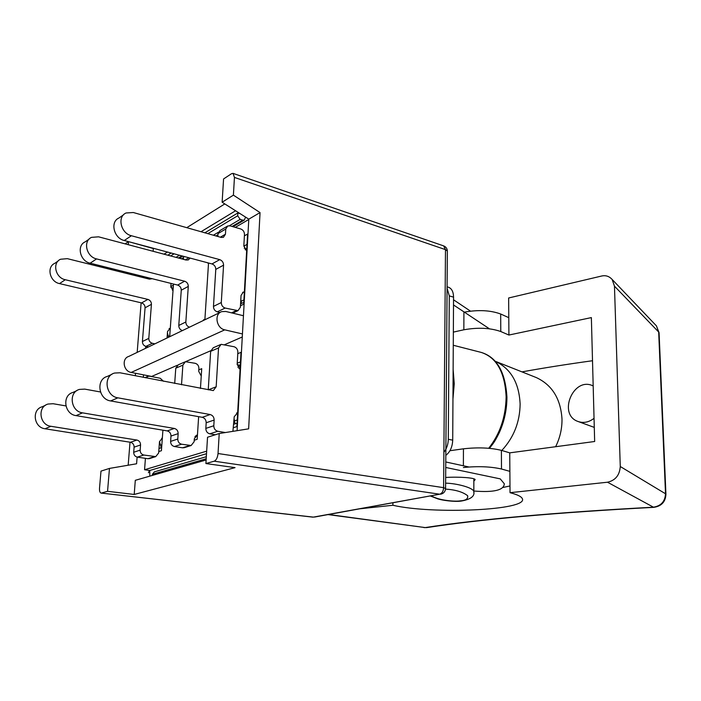 <?xml version="1.0" encoding="UTF-8"?>
<svg xmlns="http://www.w3.org/2000/svg" width="701" height="701" viewBox="0 0 701 701"><rect width="100%" height="100%" fill="white"/><g stroke="black" fill="none" stroke-linecap="round" stroke-linejoin="round"><path stroke-width="1.05" d="M173.498 284.036L169.677 336.725M208.53 263.015L204.876 319.77M244.395 235.851L247.584 234.046L243.685 304.225L240.461 305.759M248.785 219.483L235.282 227.378M183.557 257.626L181.515 258.827M243.457 315.739L225.862 311.481L221.814 311.612C213.945 313.706 216.294 328.357 224.767 329.847L242.45 333.939M149.848 476.137L149.734 470.494L144.564 469.74L206.672 451.164M149.734 470.494L206.515 453.696M145.422 458.349L144.564 469.74M220.263 312.357L128.756 356.432C121.448 358.474 123.385 371.311 131.192 372.433L151.644 376.446M152.24 376.682L152.275 376.174L177.335 365.265M185.704 361.62L210.729 350.737M224.706 344.647L242.274 336.997M162.912 430.186L161.423 450.717L158.759 451.567M198.637 416.666L197.174 439.29L194.221 440.237M198.804 369.891L201.722 368.673L200.451 388.468M237.77 353.69L241.021 352.331L236.894 426.594L233.608 427.645M194.86 436.846L197.384 436.031M173.2 288.12L170.904 287.55M173.419 285.141L170.816 286.578M158.987 448.474L161.651 447.615M246.673 248.934L244.255 248.25M247.006 244.395L243.825 246.165M240.566 303.875L243.79 302.333M233.801 424.228L237.087 423.159M240.294 365.335L237.166 364.669M240.487 361.891L237.236 363.206M149.418 470.441L148.428 472.763M168.599 337.242L167.425 332.949M170.29 328.278L167.53 331.503L167.057 337.987M148.489 346.925L145.957 346.39C143.635 345.654 142.461 344.025 142.417 341.518L145.072 307.792C145.037 305.321 143.863 303.699 141.558 302.911L59.506 283.59C49.727 281.776 46.319 266.844 54.853 263.296L58.236 260.912M154.903 343.84L152.354 343.288L145.957 346.39M142.417 341.518L148.796 338.373L151.425 304.339L145.072 307.792M141.558 302.911L147.885 299.406L65.289 279.734C55.449 277.885 51.997 262.805 60.584 259.247L67.366 258.66L149.462 279.147L152.196 278.709M147.368 278.621L147.455 277.526M171.035 283.423L170.825 286.35L173.016 290.661M172.323 290.109L173.121 289.233M147.885 299.406C150.198 300.212 151.381 301.851 151.425 304.339M148.796 338.373C148.84 340.896 150.023 342.544 152.354 343.288M182.418 330.592C180.052 329.777 178.834 328.068 178.781 325.466L185.844 321.996L188.289 286.411L181.261 290.214C181.209 287.629 179.991 285.92 177.616 285.07L90.157 263.19C80.028 261.166 76.409 245.455 85.224 241.845L89.158 239.067M178.781 325.466L181.261 290.214M177.616 285.07L184.617 281.215L96.58 258.914C86.381 256.846 82.718 240.978 91.586 237.35L98.596 236.824L186.098 260.045L188.306 259.931L190.076 258.082M183.443 259.335L183.653 256.364M184.617 281.215C187.009 282.074 188.227 283.809 188.289 286.411M185.844 321.996C185.905 324.624 187.123 326.351 189.507 327.174M202.466 320.935L204.894 319.428M208.495 263.576L207.452 262.726M163.508 381.265L160.205 378.251L149.839 376.218L148.095 376.297L146.132 377.883M65.912 405.923L53.118 403.723L48.08 404.039C37.188 406.817 39.466 425.043 50.901 426.287L136.879 440.044C139.289 440.692 140.515 442.331 140.55 444.969L140.156 450.13C140.2 452.776 141.418 454.414 143.828 455.037L155.727 456.614L158.654 452.986L159.486 441.656L162.343 438.099M45.609 405.187L42.288 406.738C31.466 409.507 33.709 427.557 45.057 428.767L130.456 442.278L136.879 440.044M140.55 444.969L134.101 447.159L133.698 452.259L140.156 450.13M143.828 455.037L137.343 457.122L147.858 458.708L154.413 456.658M159.486 441.621L161.265 447.737M137.343 457.122C134.951 456.509 133.742 454.888 133.698 452.259M134.101 447.159C134.066 444.548 132.848 442.918 130.456 442.278M149.751 458.489L147.858 458.708M201.248 376.043L198.707 371.328L198.9 368.446C198.83 365.782 197.594 364.064 195.202 363.302L185.414 361.698L182.873 365.142L181.515 384.779M182.873 365.142L175.767 368.209L174.698 383.447M100.453 391.982L84.707 389.108L79.485 389.405C68.199 392.227 70.661 411.452 82.534 412.854L174.339 428.442C176.818 429.135 178.098 430.87 178.15 433.63L177.782 439.036C177.844 441.814 179.114 443.54 181.594 444.215L191.136 445.512L194.124 441.726L194.326 438.747L197.454 434.962M76.926 390.588L73.027 392.411C61.819 395.224 64.247 414.247 76.032 415.614L167.206 430.905L174.339 428.442M178.15 433.63L170.983 436.048L170.606 441.393L177.782 439.036M181.594 444.215L174.391 446.519L182.523 447.816L189.769 445.538M174.391 446.519C171.929 445.854 170.667 444.145 170.606 441.393M170.983 436.048C170.93 433.306 169.668 431.597 167.206 430.905M175.767 368.209L178.299 364.8L184.705 362.005M184.468 447.597L182.523 447.816M237.087 430.677L248.802 219.159L260.045 212.587L248.636 428.837L219.22 433.525L207.531 437.24L205.901 463.545L235.045 467.637L134.206 494.459L135.302 480.316L206.12 459.979M248.802 219.159L222.129 202.23L233.398 195.141L260.045 212.587M137.116 457.087L136.59 463.782L109.47 468.417L100.988 471.116L99.533 488.045C99.358 490.963 99.875 492.637 101.067 493.066L313.356 517.119L439.693 494.205L214.243 461.188C216.311 460.18 217.573 457.622 218.037 453.521L443.602 487.659L445.485 249.635L234.449 177.423L233.065 173.384L231.558 173.69L223.566 178.957L222.129 202.23M129.659 241.95L153.353 248.548L153.133 251.291M235.571 210.764L201.029 231.716M167.504 252.053L164.008 254.174M186.773 227.676L224.793 203.921M125.129 243.86L128.493 241.635L128.257 244.693M234.449 177.423L233.398 195.141M109.47 468.417L107.551 491.313L101.452 493.031M214.243 461.188L205.901 463.545M219.22 433.525L218.037 453.521M134.206 494.459L107.551 491.313M128.178 465.219L130.018 442.208M135.311 375.771L135.512 373.282M137.177 352.375L141.129 302.806M131.131 274.564L127.512 272.531M147.236 376.674L147.315 375.596M143.319 377.331L143.512 374.851M145.58 348.327L145.738 346.338M168.582 255.392L168.643 254.612L171.237 253.052M204.867 232.811L237.867 212.955L240.066 213.612M206.199 458.761L152.362 474.305L152.283 475.444M152.362 474.305L154.386 471.852L206.331 456.702M207.82 233.643L237.7 215.768L240.163 219.369L242.774 220.149L244.263 220.105L245.595 217.126M237.7 215.768L237.867 212.955M447.08 286.832L448.386 287.217C451.698 288.426 453.424 291.739 453.556 297.136L452.715 440.149C452.39 447.001 450.095 452.066 445.827 455.326M443.882 452.25C446.686 448.728 448.158 444.408 448.298 439.299L452.715 440.149M453.556 297.136L449.288 295.901L448.298 439.299M449.288 295.901L447.072 288.032M453.538 299.783L470.432 311.113M453.512 304.944L489.438 328.804M468.89 466.98L445.775 461.968M473.832 491.015C493.811 492.628 503.966 490.209 504.308 483.76L500.234 478.871L445.731 467.462M473.85 481.105L475.147 479.677C475.427 477.81 458.629 476.592 445.661 477.477M449.937 450.717L463.44 448.815C477.933 447.212 490.586 447.72 501.399 450.349L509.741 452.855L510.03 492.689L607.504 482.218C615.408 480.439 619.666 475.199 620.271 466.507L665.521 493.776L658.677 332.029L614.462 286.157L620.271 466.507M501.399 450.349L501.495 469.013L509.881 471.352M614.462 286.157L612.166 279.48C609.195 276.212 605.629 275.072 601.476 276.063L508.646 297.986L508.908 335.043L591.364 317.597L594.658 441.499L509.741 452.855M360.367 508.751L392.884 505.263L392.928 502.854M453.354 332.108L463.852 329.785L463.913 312.234M464.342 312.138C478.31 309.632 490.42 310.254 500.68 314.004L508.786 317.667M500.68 314.004L500.777 331.529L508.908 335.043M510.03 492.689C517.303 494.573 521.404 496.571 522.333 498.665C528.554 510.346 432.701 514.525 392.884 505.263M501.495 469.013C490.639 466.559 477.933 466.06 463.37 467.514M509.977 485.959L503.16 487.432M445.617 483.164C456.377 483.287 473.701 487.738 473.832 491.699L473.823 492.68M555.63 446.712C559.985 437.932 562.106 428.723 562 419.093C560.686 398.79 552.116 384.945 536.291 377.567L495.195 361.243M592.511 360.735C567.319 364.213 543.81 367.929 521.982 371.88M500.777 331.529C490.262 327.866 477.951 327.288 463.852 329.785M501.811 450.471C513.772 437.529 519.879 422.055 520.124 404.048C519.091 382.842 510.801 368.586 495.257 361.269M592.871 385.804L592.871 385.804C573.357 376.349 557.488 414.449 577.957 421.459C583.451 423.378 588.814 422.335 594.045 418.331M653.726 507.349C556.042 512.58 480.395 519.327 426.795 527.599L425.174 527.581C479.125 519.248 555.157 512.457 653.253 507.209C660.973 506.026 665.056 501.548 665.521 493.776L665.924 494.179C665.556 501.855 661.49 506.245 653.726 507.349L607.504 482.218M431.439 495.87C439.141 500.698 455.887 501.723 460.163 500.856C465.709 500.575 468.215 498.875 467.655 495.738C462.949 491.988 455.58 489.771 445.538 489.096M240.066 369.418L237.175 364.318L237.858 352.174C237.762 349.37 236.482 347.556 234.011 346.723L221.13 344.322L218.537 347.924L216.171 386.794L213.306 390.597L119.994 372.783L114.578 373.046C102.872 375.92 105.571 396.249 117.899 397.835L210.16 414.545C212.736 415.299 214.068 417.139 214.147 420.057L213.796 425.752C213.884 428.688 215.216 430.519 217.783 431.255L225.328 432.552M218.537 347.924L210.65 351.341L208.241 389.835L216.171 386.794M111.932 374.273L107.349 376.411C95.73 379.276 98.377 399.386 110.618 400.928L202.23 417.305L210.16 414.545M214.147 420.057L206.182 422.756L205.831 428.39L213.796 425.752M217.783 431.255L209.774 433.823L215.312 434.769M232.907 431.343L234.222 416.701L237.665 412.74M234.108 418.847L235.063 423.816M209.774 433.823C207.224 433.104 205.91 431.29 205.831 428.39M206.182 422.756C206.103 419.864 204.788 418.05 202.23 417.305M210.65 351.341L213.235 347.775L220.394 344.647M237.858 367.263L240.285 365.493M241.442 303.454L240.829 299.353M244.369 291.914L243.326 292.089L241.048 295.419L240.382 307.248L238.016 310.648L225.152 308.046L217.292 311.849C214.821 310.981 213.542 309.167 213.463 306.407L215.785 269.386C215.706 266.678 214.436 264.855 211.982 263.935L124.252 240.504C113.746 238.235 109.899 221.656 119.004 217.993L123.604 214.743M219.983 312.497L217.292 311.849M213.463 306.407L221.297 302.543L223.566 265.162L215.785 269.386M211.982 263.935L219.737 259.642L131.411 235.738C120.844 233.415 116.936 216.653 126.101 212.973L133.348 212.526L221.113 237.411L223.4 237.332L225.45 234.222L225.766 229.008L218.02 233.582L220.018 230.533L227.028 226.379M217.845 236.491L218.02 233.582M225.766 229.008L227.764 225.941L230.068 225.862L240.75 228.973C243.142 229.937 244.386 231.751 244.474 234.423L243.834 245.902L246.647 250.967M245.175 249.749L246.761 248.881M219.737 259.642C222.208 260.588 223.479 262.419 223.566 265.162M221.297 302.543C221.376 305.329 222.664 307.161 225.152 308.046M131.192 372.433L224.767 329.847M168.573 336.331L169.747 335.761M59.506 283.59L65.289 279.734M148.743 278.963L150.084 278.183M90.157 263.19L96.58 258.914M185.327 259.834L188.893 257.766M50.901 426.287L45.057 428.767M161.861 444.697L160.669 445.082M82.534 412.854L76.032 415.614M197.428 435.356L195.5 435.987M453.004 390.588L453.091 376.13M488.693 448.272C499.979 434.015 505.789 416.858 506.122 396.801C504.93 372.249 496.615 357.449 481.184 352.401L453.275 345.26M170.588 255.926L174.102 253.823M178.448 258.012L181.988 255.926M215.934 235.948L217.95 234.765M232.075 226.449L242.774 220.149M240.163 219.369L229.42 225.731M218.309 232.303L213.376 235.221M179.5 255.26L175.96 257.355M443.637 245.885L445.485 249.635L447.352 251.019C447.177 248.531 445.932 246.813 443.637 245.885L233.065 173.384M445.573 488.527L443.602 487.659C443.365 491.252 442.059 493.434 439.693 494.205L314.539 517.058M447.352 251.361L445.582 488.36C445.354 491.541 443.698 493.486 440.614 494.214M463.379 465.788L463.44 448.815M328.681 514.499L425.174 527.581L328.077 514.604M655.093 324.458L656.408 325.834L659.08 332.712L665.932 494.415M612.166 279.48L656.408 325.834L659.098 333.124M240.145 368.113L238.892 368.612M117.899 397.835L110.618 400.928M237.271 419.934L234.388 420.88M241.1 301.307L243.922 299.94M231.532 312.856L236.071 310.701M124.252 240.504L131.411 235.738M220.342 237.201L225.45 234.222M169.055 328.751L169.721 328.427M204.149 319.595L203.465 319.919M162.299 438.107L161.703 438.309M155.727 456.614L149.173 458.673M147.394 376.603L144.993 377.655M196.648 435.198L197.253 434.997M191.136 445.512L183.872 447.781M244.263 220.105L233.004 226.721M217.897 235.589L216.854 236.211M182.882 256.163L179.333 258.248M101.067 493.066L312.909 517.145M453.126 369.418L454.257 383.745L452.96 398.974M481.184 352.401C496.851 357.124 505.439 372.065 506.937 397.222C506.902 409.638 504.326 421.511 499.217 432.832C494.047 443.172 493.18 443.382 489.456 448.333M473.85 478.844L473.832 491.699C474.857 496.273 470.634 499.392 461.17 501.075C454.563 502.074 441.963 500.242 438.002 498.946L430.493 496.045M594.282 427.391L577.957 421.459M423.903 527.59L426.795 527.599M237.157 412.819L236.526 413.038M242.616 292.44L243.326 292.089M232.723 313.145L238.016 310.648"/></g></svg>
